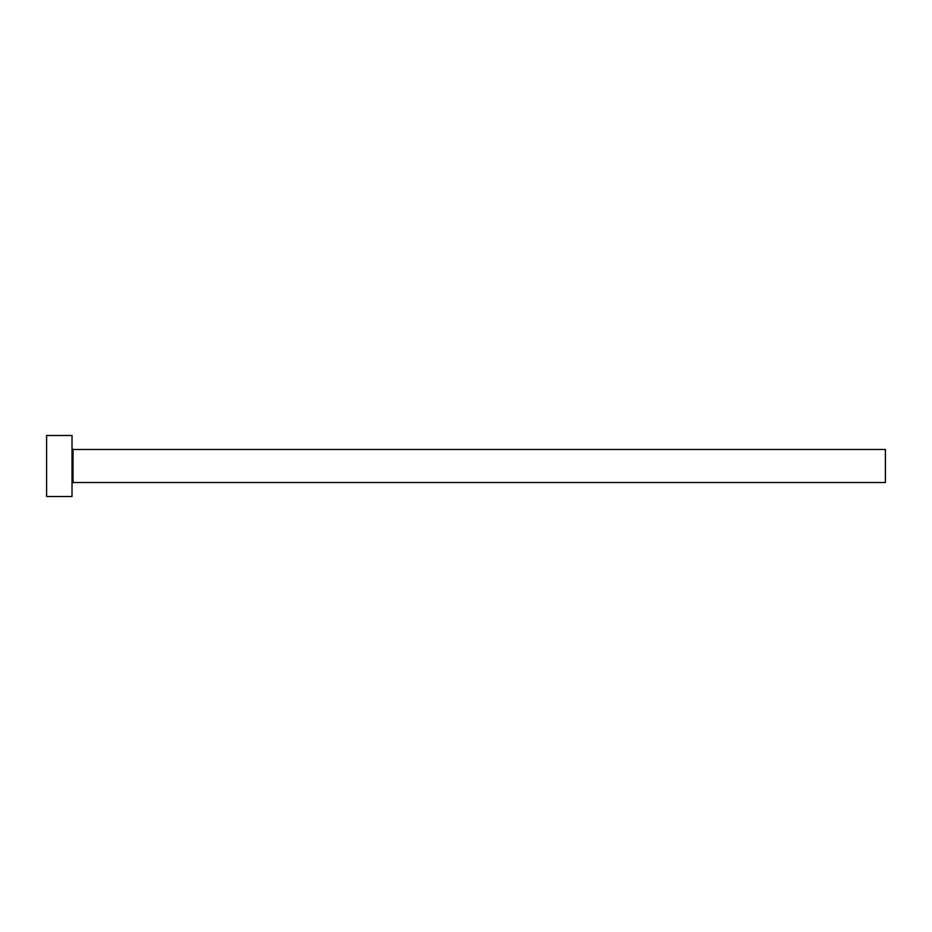 <?xml version="1.0" encoding="UTF-8"?>
<svg xmlns="http://www.w3.org/2000/svg" width="932" height="932" viewBox="0 0 932 932"><rect width="100%" height="100%" fill="white"/><g stroke="black" fill="none" stroke-linecap="round" stroke-linejoin="round"><path stroke-width="1.4" d="M73.034 482.52L73.034 449.48L885.4 449.48L885.4 482.52L73.034 482.52L72.02 483.533M72.02 466L72.02 496.5L46.6 496.5L46.6 435.5L72.02 435.5L72.02 466M73.034 449.48L72.02 448.467"/></g></svg>
